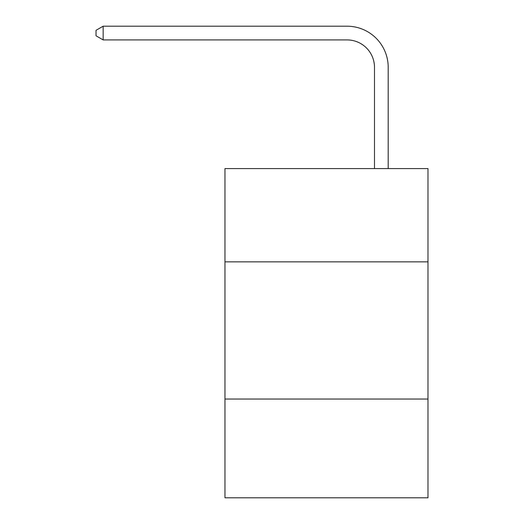 <?xml version="1.0" encoding="UTF-8"?>
<svg xmlns="http://www.w3.org/2000/svg" width="524" height="524" viewBox="0 0 524 524"><rect width="100%" height="100%" fill="white"/><g stroke="black" fill="none" stroke-linecap="round" stroke-linejoin="round"><path stroke-width="0.79" d="M427.977 261.862L427.977 168.584L224.966 168.584L224.966 261.862L427.977 261.862L427.977 497.8L224.966 497.8L224.966 261.862M427.977 399.033L224.966 399.033M374.483 168.584L374.483 67.354A27.431 27.431 62 0 0 347.045 39.916L103.156 39.916L96.023 35.802L96.023 30.313L103.156 26.2L347.045 26.2A41.154 41.154 -118 0 1 388.199 67.354L388.199 168.584M374.483 67.354A27.431 27.431 62 0 0 347.045 39.916A27.431 27.431 62 0 1 374.483 67.354A27.431 27.431 62 0 0 347.045 39.916A27.431 27.431 62 0 1 374.483 67.354A27.431 27.431 62 0 0 347.045 39.916A27.431 27.431 62 0 1 374.483 67.354A27.431 27.431 62 0 0 347.045 39.916A27.431 27.431 62 0 1 374.483 67.354A27.431 27.431 62 0 0 347.045 39.916A27.431 27.431 62 0 1 374.483 67.354A27.431 27.431 62 0 0 347.045 39.916A27.431 27.431 62 0 1 374.483 67.354A27.431 27.431 62 0 0 347.045 39.916A27.431 27.431 62 0 1 374.483 67.354A27.431 27.431 62 0 0 347.045 39.916A27.431 27.431 62 0 1 374.483 67.354A27.431 27.431 62 0 0 347.045 39.916A27.431 27.431 62 0 1 374.483 67.354A27.431 27.431 62 0 0 347.045 39.916A27.431 27.431 62 0 1 374.483 67.354A27.431 27.431 62 0 0 347.045 39.916A27.431 27.431 62 0 1 374.483 67.354A27.431 27.431 62 0 0 347.045 39.916A27.431 27.431 62 0 1 374.483 67.354A27.431 27.431 62 0 0 347.045 39.916A27.431 27.431 62 0 1 374.483 67.354A27.431 27.431 62 0 0 347.045 39.916A27.431 27.431 62 0 1 374.483 67.354A27.431 27.431 62 0 0 347.045 39.916A27.431 27.431 62 0 1 374.483 67.354A27.431 27.431 62 0 0 347.045 39.916A27.431 27.431 62 0 1 374.483 67.354A27.431 27.431 62 0 0 347.045 39.916A27.431 27.431 62 0 1 374.483 67.354A27.431 27.431 62 0 0 347.045 39.916A27.431 27.431 62 0 1 374.483 67.354A27.431 27.431 62 0 0 347.045 39.916A27.431 27.431 62 0 1 374.483 67.354A27.431 27.431 62 0 0 347.045 39.916A27.431 27.431 62 0 1 374.483 67.354A27.431 27.431 62 0 0 347.045 39.916A27.431 27.431 62 0 1 374.483 67.354A27.431 27.431 62 0 0 347.045 39.916A27.431 27.431 62 0 1 374.483 67.354A27.431 27.431 62 0 0 347.045 39.916A27.431 27.431 62 0 1 374.483 67.354A27.431 27.431 62 0 0 347.045 39.916A27.431 27.431 62 0 1 374.483 67.354A27.431 27.431 62 0 0 347.045 39.916A27.431 27.431 62 0 1 374.483 67.354A27.431 27.431 62 0 0 347.045 39.916A27.431 27.431 62 0 1 374.483 67.354A27.431 27.431 62 0 0 347.045 39.916A27.431 27.431 62 0 1 374.483 67.354A27.431 27.431 62 0 0 347.045 39.916A27.431 27.431 62 0 1 374.483 67.354A27.431 27.431 62 0 0 347.045 39.916A27.431 27.431 62 0 1 374.483 67.354A27.431 27.431 62 0 0 347.045 39.916A27.431 27.431 62 0 1 374.483 67.354A27.431 27.431 62 0 0 347.045 39.916A27.431 27.431 62 0 1 374.483 67.354A27.431 27.431 62 0 0 347.045 39.916A27.431 27.431 62 0 1 374.483 67.354A27.431 27.431 62 0 0 347.045 39.916A27.431 27.431 62 0 1 374.483 67.354A27.431 27.431 62 0 0 347.045 39.916A27.431 27.431 62 0 1 374.483 67.354A27.431 27.431 62 0 0 347.045 39.916A27.431 27.431 62 0 1 374.483 67.354M103.156 39.916L103.156 26.2L347.045 26.2"/></g></svg>
